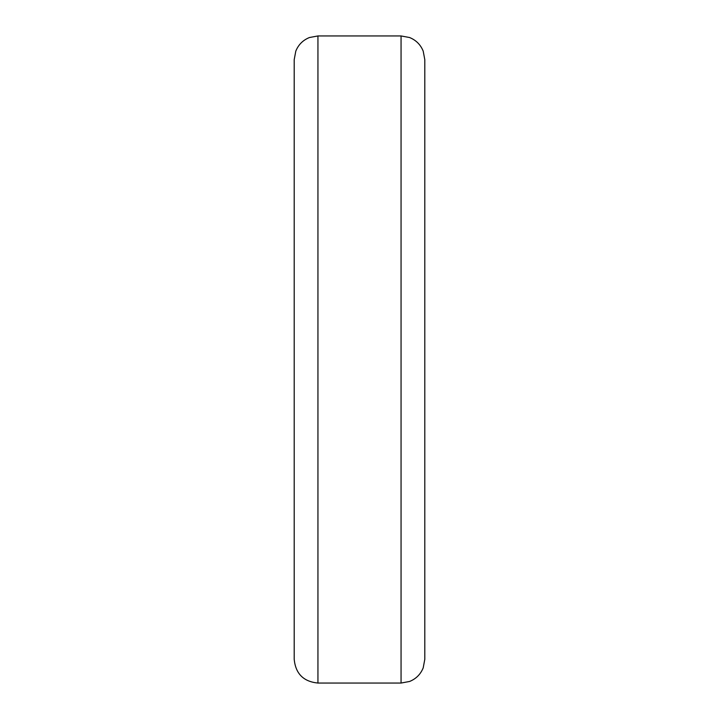<?xml version="1.0" encoding="UTF-8"?>
<svg xmlns="http://www.w3.org/2000/svg" width="719" height="719" viewBox="0 0 719 719"><rect width="100%" height="100%" fill="white"/><g stroke="black" fill="none" stroke-linecap="round" stroke-linejoin="round"><path stroke-width="1.08" d="M317.942 683.05L401.058 683.05L401.058 35.95L317.942 35.95L317.942 683.05C303.517 681.639 295.608 673.73 294.197 659.305L294.197 59.695L295.797 51.139C298.421 44.677 302.96 40.147 309.422 37.532L317.942 35.95M401.058 35.95L409.578 37.532C416.04 40.147 420.579 44.677 423.203 51.139L424.803 59.695L424.803 659.305L423.203 667.861C420.579 674.323 416.04 678.853 409.578 681.468L401.058 683.05"/></g></svg>
